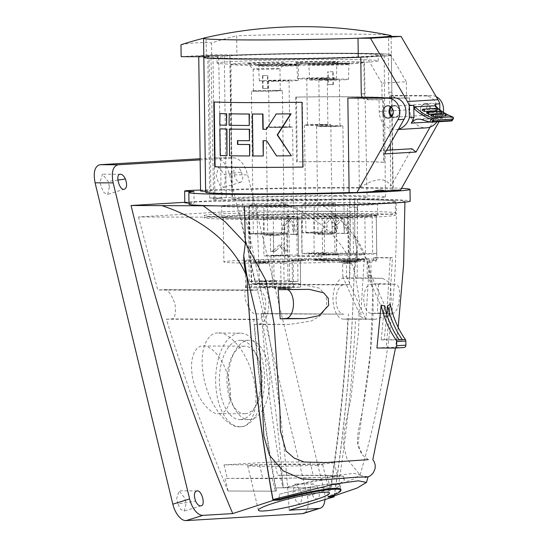 <?xml version="1.0" encoding="UTF-8"?>
<svg xmlns="http://www.w3.org/2000/svg" width="548" height="548" viewBox="0 0 548 548"><rect width="100%" height="100%" fill="white"/><g stroke="black" fill="none" stroke-linecap="round" stroke-linejoin="round"><path stroke-width="0.41" stroke-dasharray="2.74 2.06" d="M200.554 190.081A27.215 0.767 179.2 0 1 221.947 189.779L222.104 201.479A110.6 3.117 179.2 0 1 325.848 199.267A110.6 3.117 179.2 0 1 410.171 201.157M215.802 205.829L244.559 205.932A105.339 2.973 179.2 0 0 351.069 204.548A105.339 2.973 179.2 0 0 404.904 201.226L404.917 202.178M184.799 202.308L241.093 198.951L354.604 199.376A105.339 2.973 179.2 0 1 404.904 201.226M221.947 189.779A110.6 3.117 179.2 0 1 401.506 188.375M193.924 191.451L194.081 203.15A27.215 0.767 179.2 0 1 188.971 203.048M188.985 204.151A110.6 3.117 179.2 0 1 194.081 203.15M398.471 129.225A18.139 15.46 86.6 0 1 395.759 129.671A18.139 15.46 86.6 0 1 379.216 111.504L379.058 99.811L382.114 99.626L381.888 83.186L406.349 81.734L406.568 98.167L409.623 97.989L396.903 97.941A5.85 4.987 86.6 0 1 391.834 92.071L391.341 55.512L388.84 55.506A93.777 2.644 -0.8 0 0 391.361 54.862A93.777 2.644 179.2 0 0 332.499 53.204A93.777 2.644 179.2 0 0 229.831 55.225L231.66 190.046A19.899 0.562 -0.8 0 0 211.158 190.293A19.899 0.562 -0.8 0 0 200.568 190.93M205.637 191.238A19.899 0.562 -0.8 0 0 210.898 191.286L209.069 56.458A19.899 0.562 -0.8 0 1 198.739 56.108A19.899 0.562 -0.8 0 1 209.329 55.471A19.899 0.562 -0.8 0 1 229.831 55.225M231.66 190.046A93.777 2.644 179.2 0 1 334.328 188.026A93.777 2.644 179.2 0 1 393.19 189.683A93.777 2.644 179.2 0 1 392.834 189.923L391.553 95.455A93.777 2.644 -0.8 0 1 389.601 95.838L390.251 143.823M400.615 189.951L392.834 189.923M205.651 192.225A93.777 2.644 179.2 0 1 210.898 191.286M383.388 97.421A93.777 2.644 179.2 0 0 296.413 97.058L297.29 161.859A93.777 2.644 179.2 0 1 384.271 162.222L383.388 97.421L382.655 97.462L383.531 162.263A92.605 2.61 179.2 0 0 296.564 161.9L295.687 97.106A92.605 2.61 179.2 0 1 382.655 97.462M358.111 97.715L359.337 188.019C375.332 177.621 385.826 176.997 390.827 186.142L411.877 148.748M390.334 150.036L390.827 186.142M181.148 56.663L211.713 54.841L236.914 54.937A93.777 2.644 -0.8 0 1 336.965 53.197A93.777 2.644 -0.8 0 1 391.361 54.862A93.777 2.644 179.2 0 1 358.276 57.328M439.044 121.697L441.647 117.073A13.755 11.72 -93.4 0 0 443.332 112.258M430.118 127.061L435.537 117.436A13.755 11.72 -93.4 0 0 435.975 103.298A13.755 11.72 -93.4 0 0 425.522 95.969L389.601 95.838M431.906 115.491A6.144 5.233 -93.4 0 0 432.187 115.484A6.144 5.233 -93.4 0 0 437.057 109.203A6.144 5.233 -93.4 0 0 431.742 103.209A6.144 5.233 -93.4 0 0 431.461 103.216A6.144 5.233 -93.4 0 0 426.591 109.497A6.144 5.233 -93.4 0 0 431.906 115.491M436.222 96.708A13.755 11.72 -93.4 0 0 431.639 95.605L391.553 95.455M425.625 103.572A6.144 5.233 86.6 0 1 430.947 109.573A6.144 5.233 86.6 0 1 426.077 115.847A6.144 5.233 86.6 0 1 420.48 110.025A6.144 5.233 86.6 0 1 425.344 103.579A6.144 5.233 86.6 0 1 425.625 103.572M232.537 197.657L229.982 55.519A86.611 2.445 179.2 0 1 326.259 53.437A86.611 2.445 179.2 0 1 384.196 54.958A86.611 2.445 179.2 0 1 297.626 58.574A86.611 2.445 179.2 0 1 210.994 57.307A86.611 2.445 179.2 0 1 218.673 56.197L221.228 198.335A85.878 2.425 -0.8 0 0 213.651 199.431A85.878 2.425 -0.8 0 0 299.551 200.691A85.878 2.425 -0.8 0 0 385.395 197.102A85.878 2.425 -0.8 0 0 327.992 195.595A85.878 2.425 -0.8 0 0 232.537 197.657L215.268 197.78L209.733 198.123L221.228 198.335M229.982 55.519L213.343 55.643L207.808 55.985L218.673 56.197M334.828 196.163A67.589 1.904 179.2 0 1 367.105 197.349A67.589 1.904 179.2 0 1 299.544 200.171A67.589 1.904 179.2 0 1 231.934 199.184A67.589 1.904 179.2 0 1 266.486 197.054A67.589 1.904 179.2 0 1 334.828 196.163M386.628 150.255L380.387 150.625L384.573 153.913M380.387 150.625L359.337 188.019M391.464 116.751A6.144 5.233 -93.4 0 0 394.307 117.731A6.144 5.233 -93.4 0 0 394.587 117.724A6.144 5.233 -93.4 0 0 399.458 111.443A6.144 5.233 -93.4 0 0 394.142 105.449A6.144 5.233 -93.4 0 0 393.861 105.456A6.144 5.233 -93.4 0 0 390.868 106.798M302.003 102.271L302.373 102.25L303.25 167.051L302.88 167.072M302.373 102.25A93.194 2.63 179.2 0 1 214.22 101.955L213.857 101.976M303.25 167.051A93.194 2.63 179.2 0 1 302.88 167.051M249.963 155.94A93.194 2.63 179.2 0 1 229.804 155.742L229.489 155.762M229.441 129.061L229.804 155.742M249.758 140.699A93.194 2.63 179.2 0 1 237.777 140.61L237.469 140.631M227.304 155.694A93.194 2.63 179.2 0 1 220.536 155.529L220.193 155.55M220.173 128.849L220.536 155.529M249.552 125.451A93.194 2.63 179.2 0 1 229.393 125.252L229.071 125.266M229.235 113.813L229.393 125.252M276.261 113.97L266.732 129.266A93.194 2.63 179.2 0 1 266.431 129.266M291.639 155.762A93.194 2.63 179.2 0 1 276.829 155.899L276.507 155.913M263.335 140.726L263.335 140.706A93.194 2.63 179.2 0 0 266.89 140.699L276.829 155.899M263.54 155.954A93.194 2.63 179.2 0 1 253.251 155.954L252.943 155.975M252.683 114.025L253.251 155.954M226.893 125.204A93.194 2.63 179.2 0 1 220.118 125.033L219.782 125.054M219.967 113.6L220.118 125.033M296.413 97.058L295.687 97.106M297.29 161.859L296.564 161.9M384.271 162.222L383.531 162.263M184.806 202.698A27.215 0.767 179.2 0 1 222.104 201.479M332.54 61.369A66.712 1.884 179.2 0 1 364.399 62.541A66.712 1.884 179.2 0 1 297.715 65.328A66.712 1.884 179.2 0 1 230.989 64.349A66.712 1.884 179.2 0 1 265.088 62.246A66.712 1.884 179.2 0 1 332.54 61.369M276.404 62.739A18.947 0.534 179.2 0 1 285.446 63.089A18.947 0.534 179.2 0 1 266.513 63.863A18.947 0.534 179.2 0 1 247.573 63.602A18.947 0.534 179.2 0 1 257.012 62.993A18.947 0.534 179.2 0 1 276.404 62.739M273.575 68.466A13.385 0.377 -0.8 0 0 260.04 68.644A13.385 0.377 -0.8 0 0 253.197 69.069A13.385 0.377 -0.8 0 0 253.203 69.075A13.385 0.377 -0.8 0 0 266.588 69.26A13.385 0.377 -0.8 0 0 279.966 68.712A13.385 0.377 -0.8 0 0 279.966 68.706A13.385 0.377 -0.8 0 0 273.575 68.466M273.877 90.399A13.385 0.377 179.2 0 1 280.268 90.639A13.385 0.377 179.2 0 1 266.883 91.194A13.385 0.377 179.2 0 1 253.498 91.002A13.385 0.377 179.2 0 1 260.334 90.578A13.385 0.377 179.2 0 1 273.877 90.399M274.98 90.338A15.508 0.438 -0.8 0 0 259.3 90.543A15.508 0.438 -0.8 0 0 251.374 91.03A15.508 0.438 -0.8 0 0 266.89 91.256A15.508 0.438 -0.8 0 0 282.384 90.612A15.508 0.438 -0.8 0 0 274.98 90.338M270.548 251.498A15.508 0.438 -0.8 0 0 272.075 251.477L274.986 251.532A19.605 0.555 179.2 0 1 273.596 251.559L270.548 251.498L270.308 233.955A15.508 0.438 179.2 0 1 253.313 233.749A15.508 0.438 179.2 0 1 261.238 233.256A15.508 0.438 179.2 0 1 276.918 233.058A15.508 0.438 179.2 0 1 284.323 233.325A15.508 0.438 179.2 0 1 283.754 233.455L286.81 233.517A19.605 0.555 179.2 0 0 288.419 233.27L288.029 204.609A19.605 0.555 179.2 0 1 286.419 204.856A19.605 0.555 179.2 0 1 258.19 205.486A19.605 0.555 179.2 0 1 248.826 205.144A19.605 0.555 179.2 0 1 268.417 204.322A19.605 0.555 179.2 0 1 288.029 204.609M274.986 251.532L276.411 250.32L273.603 250.258L272.075 251.477M273.603 250.258L279.144 245.141L282.843 249.915L285.645 249.97L286.426 251.107L283.48 251.046L286.426 251.107A19.605 0.555 179.2 0 0 287.042 251.059L286.81 233.517M283.754 233.455L283.994 250.998A15.508 0.438 -0.8 0 1 283.508 251.046L282.843 249.915M273.596 251.559L273.363 234.017A19.605 0.555 179.2 0 1 249.217 233.804A19.605 0.555 179.2 0 1 268.808 232.982A19.605 0.555 179.2 0 1 288.419 233.27M276.411 250.32L281.775 245.196L285.645 249.97M283.994 250.998L287.042 251.059M273.363 234.017L270.308 233.955M327.183 77.782A19.461 0.548 179.2 0 1 336.472 78.124A19.461 0.548 179.2 0 1 317.025 78.939A19.461 0.548 179.2 0 1 297.557 78.659A19.461 0.548 179.2 0 1 307.497 78.042A19.461 0.548 179.2 0 1 327.183 77.782M322.368 78.069L327.259 78.254L324.258 78.494L306.777 78.528L322.368 78.069M322.998 124.574L327.889 124.752L324.889 124.999L307.407 125.033L322.998 124.574M324.526 124.485A13.166 0.37 179.2 0 1 330.814 124.711A13.166 0.37 179.2 0 1 317.655 125.266A13.166 0.37 179.2 0 1 304.483 125.067A13.166 0.37 179.2 0 1 311.209 124.656A13.166 0.37 179.2 0 1 324.526 124.485M315.662 232.921A13.166 0.37 179.2 0 1 305.942 232.695A13.166 0.37 179.2 0 1 312.668 232.277A13.166 0.37 179.2 0 1 325.985 232.105A13.166 0.37 179.2 0 1 330.924 232.194L332.252 231.085L331.869 222.762L329.19 216.816L324.053 223.139L324.108 226.941C323.217 231.297 320.402 233.29 315.662 232.921L320.416 232.969A16.68 0.473 179.2 0 1 302.428 232.742A16.68 0.473 179.2 0 1 318.155 232.057A16.68 0.473 179.2 0 1 335.677 232.236L330.924 232.194M310.004 204.377A16.68 0.473 179.2 0 1 302.044 204.082A16.68 0.473 179.2 0 1 317.772 203.397A16.68 0.473 179.2 0 1 335.287 203.575A16.68 0.473 179.2 0 1 335.397 203.63A16.68 0.473 179.2 0 1 326.868 204.157A16.68 0.473 179.2 0 1 310.004 204.377M320.416 232.969C324.43 232.907 326.649 230.907 327.081 226.968L327.033 223.166L331.903 216.844L334.849 222.796L335.705 232.242L331.136 232.201M335.397 203.63L335.705 232.242M312.504 79.583A19.461 0.548 179.2 0 1 334.383 79.049A19.461 0.548 179.2 0 1 348.549 79.385A19.461 0.548 179.2 0 1 345.685 79.707A19.461 0.548 179.2 0 1 323.827 80.248A19.461 0.548 179.2 0 1 309.641 79.912A19.461 0.548 179.2 0 1 312.504 79.583M337.828 79.679L318.854 79.782L329.088 79.357L337.828 79.679M338.459 126.177L319.484 126.287L329.725 125.855L338.459 126.177M340.952 126.191A13.166 0.37 179.2 0 1 326.156 126.554A13.166 0.37 179.2 0 1 316.559 126.328A13.166 0.37 179.2 0 1 329.718 125.773A13.166 0.37 179.2 0 1 342.89 125.965A13.166 0.37 179.2 0 1 340.952 126.191M343.596 224.064L342.212 218.912L340.377 218.118L334.835 224.427L334.89 228.228C333.91 232.578 331.095 234.565 326.437 234.181A13.166 0.37 179.2 0 1 318.018 233.948A13.166 0.37 179.2 0 1 328.875 233.434A13.166 0.37 179.2 0 1 343.541 233.475L344.343 232.982L343.596 224.064L346.302 224.105L346.357 227.906C346.946 231.79 347.453 233.667 347.864 233.544L343.541 233.475M326.437 234.181L330.752 234.249A16.68 0.473 179.2 0 1 314.511 233.996A16.68 0.473 179.2 0 1 331.108 233.304A16.68 0.473 179.2 0 1 347.864 233.544L347.473 204.884A16.68 0.473 179.2 0 1 347.473 204.884A16.68 0.473 179.2 0 1 338.952 205.411A16.68 0.473 179.2 0 1 322.087 205.63A16.68 0.473 179.2 0 1 314.12 205.336A16.68 0.473 179.2 0 1 330.718 204.644A16.68 0.473 179.2 0 1 347.473 204.877M330.752 234.249C334.821 234.195 337.102 232.201 337.589 228.269L337.541 224.468L342.836 218.152L346.302 224.105M288.967 80.063A19.461 0.548 179.2 0 1 298.263 80.405A19.461 0.548 179.2 0 1 288.31 81.015A19.461 0.548 179.2 0 1 268.643 81.275A19.461 0.548 179.2 0 1 259.348 80.933A19.461 0.548 179.2 0 1 269.287 80.316A19.461 0.548 179.2 0 1 288.967 80.063M273.452 80.988L268.568 80.809L271.561 80.563L289.043 80.529L273.452 80.988M284.782 126.848L269.198 127.307L284.439 127.355L289.673 127.026L284.782 126.848M286.316 126.759A13.166 0.37 -0.8 0 0 273 126.931A13.166 0.37 -0.8 0 0 266.266 127.348A13.166 0.37 -0.8 0 0 272.822 127.581A13.166 0.37 -0.8 0 0 286.008 127.403A13.166 0.37 -0.8 0 0 292.605 126.992A13.166 0.37 -0.8 0 0 286.316 126.759M274.281 235.202L277.857 235.298A16.68 0.473 179.2 0 1 264.218 235.017A16.68 0.473 179.2 0 1 280.891 234.325A16.68 0.473 179.2 0 1 297.571 234.565A16.68 0.473 179.2 0 1 297.386 234.64L293.81 234.544L292.577 228.954L292.529 225.153L288.57 219.2L282.528 225.488L282.576 229.29C281.494 233.64 278.726 235.613 274.281 235.202A13.166 0.37 179.2 0 1 267.732 234.969A13.166 0.37 179.2 0 1 279.61 234.441A13.166 0.37 179.2 0 1 293.81 234.544L292.605 126.992M271.794 206.651A16.68 0.473 179.2 0 1 263.828 206.356A16.68 0.473 179.2 0 1 280.501 205.664A16.68 0.473 179.2 0 1 297.18 205.904A16.68 0.473 179.2 0 1 297.002 205.98A16.68 0.473 179.2 0 1 271.794 206.651M277.857 235.298C281.932 235.263 284.254 233.284 284.816 229.345L284.768 225.543L290.611 219.248L294.769 225.207L294.824 229.009C295.488 232.9 296.345 234.777 297.386 234.64L293.92 234.558M340.342 202.568A77.98 2.199 -0.8 0 0 261.499 203.589A77.98 2.199 -0.8 0 0 221.639 206.048A77.98 2.199 -0.8 0 0 299.64 207.192A77.98 2.199 -0.8 0 0 377.586 203.938A77.98 2.199 -0.8 0 0 340.342 202.568M340.5 213.973A77.98 2.199 179.2 0 1 377.736 215.343A77.98 2.199 179.2 0 1 299.797 218.597A77.98 2.199 179.2 0 1 221.796 217.46A77.98 2.199 179.2 0 1 261.649 214.994A77.98 2.199 179.2 0 1 340.5 213.973M349.747 213.419A95.681 2.699 -0.8 0 0 252.998 214.679A95.681 2.699 -0.8 0 0 204.096 217.7A95.681 2.699 -0.8 0 0 299.804 219.097A95.681 2.699 -0.8 0 0 395.437 215.104A95.681 2.699 -0.8 0 0 349.747 213.419M349.898 207.267L349.795 199.664L349.898 207.267L357.385 207.295L349.665 207.281L349.72 211.37A95.681 2.699 179.2 0 0 252.971 212.631A95.681 2.699 179.2 0 0 204.068 215.652L204.096 217.7M349.795 199.664L357.529 199.691A96.558 2.726 179.2 0 1 396.129 201.342A96.558 2.726 179.2 0 1 257.101 205.678L249.6 205.63A95.681 2.699 -0.8 0 0 346.35 204.377A95.681 2.699 -0.8 0 0 395.252 201.356A95.681 2.699 -0.8 0 0 349.562 199.678M249.6 205.63L249.47 213.247L257.19 213.261L249.703 213.234L249.758 217.33A95.681 2.699 179.2 0 1 204.068 215.652M357.145 207.308L357.2 211.405L349.72 211.37M255.43 284.207L349.562 284.556L343.528 284.919A14.632 7.645 90.2 0 0 336.082 299.756A14.632 7.645 90.2 0 0 343.671 314.168L256.478 313.833C253.066 314.881 249.34 310.154 245.299 299.653C244.216 288.981 245.586 283.946 249.402 284.563L255.43 284.207L239.339 210.932L138.459 216.946L257.012 217.371L257.19 213.261M257.245 217.357L249.758 217.33M249.525 217.344L251.792 283.652L259.526 283.679L256.95 213.282M357.385 207.295L357.221 277.857A93.948 2.651 179.2 0 1 382.634 278.336L390.505 283.049L391.361 301.229L386.176 316.059L375.442 319.251A89.851 2.535 -0.8 0 0 355.625 318.929C353.892 350.912 351.754 378.839 349.22 402.712L344.473 443.887L338.685 484.617L353.946 478.931L360.091 474.863L353.994 473.356L335.369 475.623L283.638 487.898L276.733 447.812L270.87 407.15C267.698 383.662 264.821 356.111 262.232 324.498A89.851 2.535 -0.8 0 0 289.851 324.354L311.154 321.06L320.573 315.634L326.656 306.695L326.3 296.043L319.347 288.152L297.043 283.439A93.948 2.651 179.2 0 1 259.526 283.679M357.2 211.405L239.339 210.932M249.367 205.644L249.47 213.247M360.091 474.863C385.175 389.395 397.245 302.119 396.286 213.042L396.286 213.042A96.558 2.726 -0.8 0 1 257.259 217.371L257.101 205.678M357.529 199.691L357.686 211.391A96.558 2.726 -0.8 0 1 396.286 213.042L396.129 201.342M251.792 283.652L257.841 283.289A20.482 10.7 -89.8 0 1 258.197 283.282A20.482 10.7 -89.8 0 1 268.821 303.462A20.482 10.7 -89.8 0 1 258.396 324.238L254.498 324.464C258.889 380.305 266.027 434.776 275.904 487.871L285.734 487.775L276.247 487.85L276.165 491.179L275.288 491.186L272.246 478.589L336.52 477.048L343.541 476.198L338.301 475.616L327.088 475.322L330.136 487.919L330.78 487.925L330.951 484.59C339.37 430.406 345.021 375.175 347.891 318.902L343.993 319.135A20.482 10.7 -89.8 0 1 343.637 319.142A20.482 10.7 -89.8 0 1 333.013 298.961A20.482 10.7 -89.8 0 1 343.438 278.192L357.221 277.857M349.487 277.829L349.953 211.357M254.498 324.464L262.232 324.498M275.904 487.871L276.247 487.85M330.608 484.61L336.588 484.747A54.129 5.843 166.4 0 0 344.356 479.582A54.129 5.843 166.4 0 0 285.734 487.775M274.466 461.868L224.022 464.875L301.427 464.588L325.128 463.793L334.294 462.868L325.581 462.211L274.466 461.868L277.706 475.274L279.912 475.143L283.049 487.734C278.994 430.762 271.644 372.702 260.985 313.566L343.925 314.162A14.632 7.645 90.2 0 1 343.671 314.168M277.706 475.274L328.821 475.616L337.541 476.274L328.368 477.198L304.674 477.993L225.064 478.411L228.112 491.008L275.288 491.186M272.246 478.589L225.064 478.411M327.088 475.322L279.912 475.143M330.136 487.919L282.96 487.741M224.022 464.875L227.269 478.281M217.72 333.068C210.247 331.787 196.938 345.939 204.253 379.887C212.172 414 232.578 428.694 239.592 426.755L240.38 426.734C247.847 428.009 261.149 413.891 253.861 379.97C245.97 345.884 225.564 331.122 218.536 333.047L217.72 333.068M138.459 216.946L157.776 290.022L251.902 290.378L257.937 290.015A14.632 7.645 90.2 0 1 258.19 290.008A14.632 7.645 90.2 0 1 265.78 304.428A14.632 7.645 90.2 0 1 258.334 319.265L253.827 319.532A891.096 465.622 90.2 0 0 275.959 491.193L276.165 491.179M228.112 491.008L228.023 491.015C204.781 435.18 184.238 377.915 166.387 319.203L170.887 318.936C174.702 319.553 176.072 314.525 174.99 303.845C170.949 293.344 167.215 288.618 163.804 289.666L157.776 290.022M258.19 290.008L163.804 289.666L257.937 290.015M343.925 314.162L260.985 313.566M240.75 426.734A46.813 24.461 90.2 0 0 264.581 379.257A46.813 24.461 90.2 0 0 240.291 333.129A46.813 24.461 90.2 0 0 239.483 333.15A46.813 24.461 90.2 0 0 215.659 380.627A46.813 24.461 90.2 0 0 239.942 426.755A46.813 24.461 90.2 0 0 240.75 426.734M240.654 419.569A39.648 20.714 90.2 0 0 260.834 379.367A39.648 20.714 90.2 0 0 240.264 340.294A39.648 20.714 90.2 0 0 219.399 379.867A39.648 20.714 90.2 0 0 239.969 419.59A39.648 20.714 90.2 0 0 240.654 419.569M249.635 419.604A39.648 20.714 90.2 0 0 269.815 379.394A39.648 20.714 90.2 0 0 249.244 340.329A39.648 20.714 90.2 0 0 228.379 379.901A39.648 20.714 90.2 0 0 248.95 419.624A39.648 20.714 90.2 0 0 249.635 419.604M166.387 319.203L253.827 319.532M228.023 491.015L275.959 491.193M249.299 217.357A891.096 465.622 90.2 0 0 251.902 290.378M283.049 487.734L330.985 487.919A891.096 465.622 90.2 0 0 348.425 313.894M349.562 284.556A891.096 465.622 90.2 0 0 350.179 211.35M336.588 484.747L330.951 484.59M347.891 318.902L355.625 318.929M364.18 259.355L360.687 316.573L365.9 319.443L369.585 259.136A95.386 2.692 179.2 0 1 364.18 259.355L347.569 259.293L348.151 259.259L348.186 261.889L351.426 261.697L351.446 263.451L347.624 263.677L347.569 259.293M371.092 275.137L367.27 275.363L367.091 262.204L370.914 261.978L371.092 275.137L388.964 314.888L386.539 318.21L390.217 257.903L373.681 257.841A76.515 2.158 -0.8 0 0 375.264 257.642L375.298 260.273L372.058 260.464L373.715 260.471L373.681 257.841M388.964 314.888L392.457 257.67A95.386 2.692 179.2 0 1 390.217 257.903M342.815 276.822L342.637 263.663L346.459 263.43L346.637 276.596L342.815 276.822L360.687 316.573M346.637 276.596L365.9 319.443M367.27 275.363L386.539 318.21M367.091 262.204L370.914 261.978M346.459 263.43L351.446 263.451M342.637 263.663L347.624 263.677M392.457 257.67L375.846 257.608L375.901 261.992M375.264 257.642L375.846 257.608M372.078 262.225L372.058 260.464M369.585 259.136L353.042 259.074L353.076 261.704L351.426 261.697M348.151 259.259A76.515 2.158 -0.8 0 0 353.042 259.074M313.607 259.266L364.468 259.238L313.607 259.266L313.627 260.437L358.611 260.656L313.627 260.437M322.251 259.423L308.894 259.814L317.676 259.944L326.444 259.581L322.251 259.423M334.499 260.67L321.135 261.06L329.917 261.191L338.691 260.827L334.499 260.67M284.487 261.684L271.13 262.074L279.905 262.204L288.68 261.834L284.487 261.684M308.092 259.444L297.831 259.423L308.092 259.444L308.106 260.615L298.633 260.547L298.612 259.375M296.399 259.581L291.481 259.8L302.325 259.786L293.495 259.759L296.399 259.581L296.413 260.752L291.502 260.971L291.481 259.8M344.562 261.026L339.65 261.245L350.487 261.232L341.664 261.197L344.562 261.026L344.576 262.197L339.664 262.417L339.65 261.245M349.172 261.93L343.897 262.163L355.912 262.081L355.899 260.91L355.029 260.786L343.884 260.992L356.549 260.841L356.57 262.013L346.185 262.108L349.172 261.93L349.158 260.759M354.227 260.834L354.727 260.903L354.748 262.074L354.248 262.006L354.227 260.834M264.28 261.615L258.54 261.786L258.553 262.958L260.06 263.019L260.04 261.848L260.951 261.8L260.307 261.725L263.506 261.663L269.767 261.697L269.78 262.869L269.219 262.93L265.609 262.862L265.753 261.663L264.28 261.615L264.294 262.787L259.142 262.889L259.129 261.725L260.04 261.848M260.06 263.019L260.971 262.971L260.951 261.8L260.307 261.725L260.327 262.896L264.869 263.026L269.219 262.93L269.198 261.766L265.588 261.691L265.609 262.862L264.294 262.787M264.568 261.697L264.232 262.903L264.568 261.697M267.575 261.697L268.075 261.759L268.088 262.924L267.595 262.869L267.575 261.697M257.882 261.876L252.964 262.102L263.807 262.081L254.978 262.054L257.882 261.876L257.896 263.047L252.984 263.266L252.964 262.102M284.741 261.444L271.993 261.369A23.996 0.678 179.2 0 1 245.196 261.06A23.996 0.678 179.2 0 1 269.178 260.06A23.996 0.678 179.2 0 1 293.173 260.41A23.996 0.678 179.2 0 1 292.166 260.622L300.325 260.814L284.741 261.444L284.138 216.994L273.233 216.775A20.187 0.569 179.2 0 1 248.395 216.556A20.187 0.569 179.2 0 1 268.575 215.713A20.187 0.569 179.2 0 1 288.769 216.008A20.187 0.569 179.2 0 1 287.125 216.255L298.03 216.474L284.138 216.994M375.298 260.273A76.515 2.158 -0.8 0 0 376.88 259.814A76.515 2.158 -0.8 0 0 300.338 258.697A76.515 2.158 -0.8 0 0 223.865 261.889A76.515 2.158 -0.8 0 0 302.085 262.985A76.515 2.158 -0.8 0 0 348.186 261.889M353.076 261.704A76.515 2.158 -0.8 0 0 373.715 260.471M357.536 260.601L357.515 259.43M356.769 260.649L356.755 259.478M358.611 260.656L358.598 259.485M364.482 260.403L364.468 259.238M361.05 260.396L361.036 259.225M360.283 260.437L360.269 259.266M316.374 260.273L316.36 259.108M339.178 260.506L332.122 260.478L344.007 260.41L339.178 260.506L339.164 259.334L332.102 259.307L339.164 259.334M320.717 260.321L327.773 260.348L315.888 260.416L320.717 260.321L320.703 259.149L327.759 259.177L320.703 259.149M361.338 260.423L357.974 260.622L361.338 260.423L361.324 259.252L363.071 259.259L357.96 259.451L361.324 259.252M316.669 260.307L319.662 260.314L314.833 260.416L316.669 260.307L316.648 259.136L319.642 259.149L316.648 259.136M353.179 260.444L359.824 260.464L348.35 260.54L353.179 260.444L353.159 259.273L359.81 259.293L353.159 259.273M331.061 260.478L324.005 260.451L335.89 260.375L331.061 260.478L331.047 259.307L323.991 259.279L331.047 259.307M347.288 260.533L340.233 260.512L352.117 260.437L347.288 260.533L347.274 259.368L340.219 259.341L347.274 259.368M352.117 260.437L352.104 259.266M345.062 260.41L345.048 259.238M340.233 260.512L340.219 259.341M344.007 260.41L343.986 259.238M336.952 260.382L336.931 259.211M332.122 260.478L332.102 259.307M335.89 260.375L335.876 259.204M328.834 260.348L328.821 259.183M324.005 260.451L323.991 259.279M315.888 260.416L315.874 259.245M322.95 260.444L322.93 259.273M327.773 260.348L327.759 259.177M348.35 260.54L348.336 259.368M357.995 260.574L357.974 259.403M359.824 260.464L359.81 259.293M357.974 260.622L357.96 259.451M358.474 260.629L358.461 259.457M363.084 260.43L363.071 259.259M314.833 260.416L314.819 259.245M319.662 260.314L319.642 259.149M252.984 263.266L262.958 263.307L262.944 262.136M262.958 263.307L257.896 263.047M263.821 263.252L263.807 262.081M254.998 263.218L254.978 262.054M256.745 263.047L256.731 261.876M260.971 262.971L260.327 262.896L260.971 262.971M263.519 262.828L263.506 261.663M263.588 262.937L263.567 261.766M264.821 262.937L264.8 261.766M264.917 262.93L264.903 261.759M265.527 262.985L265.513 261.814M264.869 263.026L264.855 261.862M268.417 262.821L268.404 261.649M347.898 261.923L347.877 260.752M343.897 262.163L343.884 260.992M344.87 262.163L344.85 260.992M349.124 262.088L349.103 260.916M351.795 262.136L351.782 260.971M351.138 262.184L351.124 261.012M355.042 261.958L355.029 260.786M349.254 262.04L349.234 260.875M346.185 262.108L346.165 260.937M339.664 262.417L349.645 262.451L349.631 261.28M349.645 262.451L344.576 262.197M350.508 262.403L350.487 261.232M341.678 262.369L341.664 261.197M343.425 262.191L343.411 261.019M291.502 260.971L301.475 261.012L301.462 259.841M301.475 261.012L296.413 260.752M302.338 260.958L302.325 259.786M293.509 260.923L293.495 259.759M295.262 260.745L295.242 259.581M298.633 260.547L297.845 260.595L297.831 259.423M297.845 260.595L308.106 260.615M305.626 260.622L305.606 259.451M302.743 260.704L302.722 259.533M303.921 260.704L303.907 259.54M308.613 260.588L308.593 259.416M284.405 255.252L288.597 255.402L279.823 255.772L271.041 255.642L284.405 255.252M334.41 254.238L338.602 254.388L329.828 254.758L321.046 254.628L334.41 254.238M322.169 252.991L326.361 253.142L317.587 253.512L308.805 253.382L322.169 252.991M292.522 286.94L300.681 287.131L281.021 287.864L272.349 287.693A23.996 0.678 179.2 0 1 245.552 287.385A23.996 0.678 179.2 0 1 269.534 286.378A23.996 0.678 179.2 0 1 293.536 286.734A23.996 0.678 179.2 0 1 292.522 286.94L292.166 260.622M272.349 287.693L271.993 261.369M281.021 287.864L280.665 261.547M297.221 255.519L322.635 256.183A76.515 2.158 -0.8 0 1 301.996 256.553L281.98 256.032A17.262 0.486 179.2 0 1 263.917 255.793A17.262 0.486 179.2 0 1 281.172 255.073A17.262 0.486 179.2 0 1 298.441 255.327A17.262 0.486 179.2 0 1 297.221 255.519L296.708 217.501A17.262 0.486 -0.8 0 0 297.92 217.303A17.262 0.486 -0.8 0 0 280.651 217.049A17.262 0.486 -0.8 0 0 263.396 217.775A17.262 0.486 -0.8 0 0 281.46 218.015L301.482 218.536L301.996 256.553M334.958 254.964A17.262 0.486 179.2 0 1 314.203 254.772A17.262 0.486 179.2 0 1 331.458 254.046A17.262 0.486 179.2 0 1 348.727 254.299A17.262 0.486 179.2 0 1 348.309 254.416L365.358 254.669A76.515 2.158 -0.8 0 1 353.542 255.245L334.958 254.964L334.438 216.946A17.262 0.486 179.2 0 1 313.689 216.748A17.262 0.486 179.2 0 1 330.944 216.028A17.262 0.486 179.2 0 1 348.213 216.282A17.262 0.486 179.2 0 1 347.795 216.392L364.845 216.652A76.515 2.158 -0.8 0 0 372.133 216.118L324.108 215.652A17.262 0.486 179.2 0 1 301.612 215.494A17.262 0.486 179.2 0 1 318.868 214.775A17.262 0.486 179.2 0 1 336.136 215.028A17.262 0.486 179.2 0 1 336.02 215.083L376.175 215.474L376.688 253.491A76.515 2.158 -0.8 0 1 372.647 254.142L324.622 253.676A17.262 0.486 179.2 0 1 302.126 253.512A17.262 0.486 179.2 0 1 319.381 252.792A17.262 0.486 179.2 0 1 336.65 253.046A17.262 0.486 179.2 0 1 336.534 253.108L376.688 253.491M263.451 287.303L259.259 287.145L268.034 286.782L276.815 286.905L263.451 287.303M287.2 287.077L291.187 287.221L282.85 287.57L274.507 287.447L287.2 287.077M287.221 288.248L291.2 288.392L286.94 288.652L274.527 288.618L287.221 288.248M279.042 288.734L290.18 288.406L279.042 288.734M279.028 287.563L290.159 287.234L279.028 287.563M263.376 281.453L276.733 281.062L263.67 281.021L259.183 281.295L263.376 281.453M273.233 216.775L274.11 281.699A20.187 0.569 179.2 0 1 249.278 281.48A20.187 0.569 179.2 0 1 269.458 280.638A20.187 0.569 179.2 0 1 289.652 280.932A20.187 0.569 179.2 0 1 288.001 281.186L297.975 281.384L284.076 281.898L283.802 261.43M274.11 281.699L284.076 281.898M284.912 287.179L279.706 287.495L284.912 287.179L284.926 288.351L285.878 288.344L283.508 288.488L283.487 287.323M279.281 287.296L280.227 287.289L278.357 287.351L279.281 287.296L279.295 288.467L280.247 288.46L280.151 287.296M282.097 287.234L279.035 287.426L282.097 287.234L282.11 288.406L283.063 288.399L279.048 288.597L282.11 288.406M283.508 288.488L284.926 288.351M282.967 288.522L282.953 287.351M279.295 288.467L278.446 288.515L278.432 287.344M280.172 288.467L278.446 288.515M300.66 287.104L300.304 260.786L300.653 287.118M297.975 281.384L297.694 260.91M300.681 287.131L300.325 260.814M336.02 215.083L336.534 253.108M376.175 215.474A76.515 2.158 -0.8 0 0 376.277 215.364A76.515 2.158 -0.8 0 0 299.735 214.241A76.515 2.158 -0.8 0 0 223.262 217.44A76.515 2.158 -0.8 0 0 301.482 218.536M296.708 217.501L322.114 218.159A76.515 2.158 -0.8 0 0 353.028 217.227L334.438 216.946M298.633 260.93L298.03 216.474M287.125 216.255L288.001 281.186M322.114 218.159L322.635 256.183M347.795 216.392L348.309 254.416M364.845 216.652L365.358 254.669M353.028 217.227L353.542 255.245M324.108 215.652L324.622 253.676M372.133 216.118L372.647 254.142M281.46 218.015L281.98 256.032M376.935 347.994A94.215 2.658 -0.8 0 0 386.107 347.446L403.924 347.514M390.327 304.551L386.107 347.446M386.751 314.484L384.264 339.685A95.4 2.692 179.2 0 1 381.209 339.87L384.422 305.9M378.689 283.7A101.579 2.863 179.2 0 1 394.711 284.227C398.8 283.919 400.287 289.378 399.177 300.612C397.704 310.106 394.834 314.388 390.58 313.456A98.53 2.781 -0.8 0 0 377.401 313.045L371.606 313.388A14.632 7.645 -89.8 0 1 371.352 313.394A14.632 7.645 -89.8 0 1 363.762 298.982A14.632 7.645 -89.8 0 1 371.208 284.145L378.689 283.7L377.401 313.045M371.352 313.394L390.936 313.47L371.606 313.388M368.311 459.635L362.516 455.08L357.919 444.133L370.332 353.248L372.893 291.865L367.585 262.417L354.714 236.161A959.863 501.557 90.2 0 0 354.604 199.376A959.863 501.557 -89.8 0 1 354.734 236.209L356.762 248.792L354.186 269.458L359.509 300.537L358.495 332.958L351.042 397.369L344.582 429.166L343.445 444.825L347.007 458.923L360.659 475.616L368.078 476.856M278.137 289.687L285.611 289.241A14.632 7.645 -89.8 0 1 285.864 289.234A14.632 7.645 -89.8 0 1 287.563 289.611M354.714 236.161L354.734 236.209A959.863 501.557 -89.8 0 1 354.727 236.996L356.762 248.792C356.933 256.402 356.077 263.595 354.193 270.349A959.863 501.557 -89.8 0 1 334.307 495.878M243.744 255.526L245.449 243.504A959.863 501.557 -89.8 0 1 245.422 242.716M334.15 495.919A959.863 501.557 90.2 0 0 354.186 269.458M330.882 496.118L328.047 496.283A48.279 5.213 166.4 0 0 340.829 489.885M279.117 499.201L279.227 494.317A48.279 5.213 166.4 0 1 339.808 484.829L340.911 489.385M328.047 496.283L327.807 491.419A48.279 5.213 166.4 0 0 339.808 484.829M381.209 339.87L399.259 339.931M384.264 339.685L399.122 339.739M328.06 497.166L327.807 491.419M327.779 491.426A48.279 5.213 166.4 0 0 339.623 484.891A48.279 5.213 166.4 0 0 279.261 494.317L279.144 499.194M354.727 236.996C343.158 221.269 329.327 208.678 313.223 199.219M271.945 199.068C305.25 210.199 340.842 231.304 354.193 270.349M241.093 198.951C266.677 304.989 282.72 408.746 289.221 510.222M241.565 172.093L242.791 177.819C242.538 178.018 243.285 181.004 240.654 182.224C236.161 181.915 236.27 178.792 235.291 177.881L234.345 175.223L233.921 171.64C233.4 170.14 234.318 168.702 236.674 167.318C240.483 169.133 238.729 167.524 241.565 172.093L224.324 174.511L225.605 179.812L223.865 187.457L220.214 185.799L217.508 180.292L216.22 174.99L218.597 167.25L224.324 174.511M310.538 489.206L310.737 486.665C311.428 484.59 312.278 483.699 313.285 483.98C315.792 484.953 317.189 486.083 317.484 487.391L319.052 491.398L319.299 495.7C319.011 497.289 318.333 498.351 317.258 498.886C315.141 498.639 313.983 498.153 313.792 497.42L311.606 493.871C310.908 491.666 310.928 492.597 310.538 489.206L292.831 491.652L295.208 483.911L300.934 491.172L302.215 496.474L300.468 504.119L296.817 502.461L294.112 496.954L292.831 491.652M324.95 499.55A17.557 8.987 72.7 0 0 324.135 490.933L247.669 174.867C244.524 164.311 240.051 158.639 234.249 157.851L200.143 159.886M324.135 490.933L307.339 496.166L229.591 174.798C226.44 164.242 221.967 158.571 216.172 157.783L234.558 157.845L216.172 157.783L200.13 158.742M219.152 413.644C224.543 414.569 234.154 404.349 228.872 379.846C223.152 355.22 208.425 344.61 203.356 346.007L202.794 346.028C197.403 345.103 187.8 355.296 193.06 379.785C198.76 404.39 213.487 415.042 218.563 413.658L219.152 413.644M177.956 503.879L176.668 498.577L179.045 490.837L184.772 498.091L186.053 503.393L184.306 511.037L180.655 509.387L177.956 503.879L195.588 501.125M109.442 186.731L108.162 181.429L102.435 174.175L100.065 181.915L101.346 187.217L104.052 192.725L107.703 194.376L109.442 186.731M307.339 496.166A17.557 8.987 -107.3 0 1 303.387 513.476M245.066 413.74A33.798 17.659 90.2 0 0 262.266 379.469A33.798 17.659 90.2 0 0 244.737 346.165A33.798 17.659 90.2 0 0 226.947 379.894A33.798 17.659 90.2 0 0 244.483 413.754A33.798 17.659 90.2 0 0 245.066 413.74M317.47 465.32L281.186 466.286C259.403 466.41 248.237 466.211 247.675 465.684L252.902 465.081L289.186 464.115C310.969 463.992 322.142 464.197 322.704 464.718L317.47 465.32M268.034 88.495L267.856 75.624L267.499 75.645L267.677 88.516L268.034 88.495A25.749 0.726 -0.8 0 1 263.04 88.475L262.684 88.495A62.91 1.774 -0.8 0 0 267.677 88.516M262.684 88.495L262.513 75.624A62.91 1.774 -0.8 0 0 267.499 75.645M262.513 75.624L262.869 75.603A25.749 0.726 -0.8 0 0 267.856 75.624M262.869 75.603L263.04 88.475M333.328 84.604L333.15 71.733L332.794 71.754L332.972 84.625L333.328 84.604A62.91 1.774 -0.8 0 0 328.334 84.584L327.978 84.604L327.807 71.733L328.163 71.713L328.334 84.584M332.972 84.625A25.749 0.726 -0.8 0 0 327.978 84.604M333.15 71.733A62.91 1.774 -0.8 0 0 328.163 71.713M332.794 71.754A25.749 0.726 -0.8 0 0 327.807 71.733M439.928 111.422L438.914 112.182L441.366 113.457M438.914 112.182L426.454 113.018M433.523 116.628L431.564 116.128M445.75 115.895L444.558 115.354L445.969 115.806M430.968 115.614L443.421 114.792L445.319 115.306M435.639 108.429A1.466 1.466 0 0 0 435.591 108.436L434.639 109.066L436.968 110.586M434.639 109.066L422.179 109.901M434.817 105.593L435.982 107.785A59.985 51.115 -93.4 0 0 452.751 118.135L451.025 120.724L451.504 120.889L430.249 122.156M435.749 106.333A18.139 15.46 86.6 0 1 435.982 107.785M421.09 119.478L442.489 118.204L451.025 120.724M392.032 116.114A5.562 4.74 -93.4 0 0 394.759 117.121A5.562 4.74 -93.4 0 0 395.012 117.114A5.562 4.74 -93.4 0 0 399.417 111.436A5.562 4.74 -93.4 0 0 394.608 106.011A5.562 4.74 -93.4 0 0 394.355 106.017A5.562 4.74 -93.4 0 0 391.512 107.36M379.058 99.811L366.331 99.763A5.85 4.987 86.6 0 1 362.536 97.729M425.18 104.189A5.562 4.74 86.6 0 1 429.988 109.614A5.562 4.74 86.6 0 1 425.584 115.292A5.562 4.74 86.6 0 1 420.522 110.025A5.562 4.74 86.6 0 1 424.919 104.195A5.562 4.74 86.6 0 1 425.18 104.189M439.845 109.819L439.928 115.813A18.139 15.46 -93.4 0 1 436.982 121.82M409.623 97.989L409.788 109.682A18.139 15.46 -93.4 0 0 426.33 127.855M388.84 55.506L388.587 36.387M360.769 57.335L391.162 55.704L406.349 81.734M203.815 56.752L206.343 56.759A93.777 2.644 -0.8 0 0 203.822 57.403M391.341 55.512L388.279 55.697L391.162 55.704M255.484 58.643A80.611 2.274 -0.8 0 0 336.993 57.581A80.611 2.274 -0.8 0 0 378.195 55.04A80.611 2.274 -0.8 0 0 297.564 53.862A80.611 2.274 -0.8 0 0 216.987 57.225A80.611 2.274 -0.8 0 0 255.484 58.643M442.489 118.204A11.707 9.974 -93.4 0 0 439.523 117.854A11.707 9.974 -93.4 0 0 432.557 121.882A18.139 15.46 86.6 0 0 435.338 116.087L439.928 115.813M206.343 56.759L206.082 37.648A93.777 2.644 -0.8 0 0 204.342 37.935M390.313 35.415A93.777 2.644 -0.8 0 0 331.122 34.092A93.777 2.644 -0.8 0 0 236.654 35.825L236.914 54.937M211.713 54.841L211.555 42.95A437.927 373.181 86.6 0 1 236.654 35.825M206.082 37.648A437.927 373.181 -93.4 0 0 203.568 38.264M180.984 44.765A422.563 220.803 -89.8 0 1 211.555 42.95M381.888 83.186L366.708 57.163M406.568 98.167L393.848 98.119A5.85 4.987 86.6 0 1 388.779 92.256L388.279 55.697M382.114 99.626L369.393 99.578A5.85 4.987 86.6 0 1 364.324 93.708L363.824 57.156M435.338 116.087L435.174 104.058M452.086 120.43L451.504 120.889M453.203 118.984A1.466 0.507 33.6 0 0 452.751 118.135A1.466 0.719 -69.9 0 0 452.703 116.998M255.567 64.493A80.611 2.274 -0.8 0 0 337.075 63.431A80.611 2.274 -0.8 0 0 378.278 60.89A80.611 2.274 -0.8 0 0 297.639 59.711A80.611 2.274 -0.8 0 0 217.07 63.075A80.611 2.274 -0.8 0 0 255.567 64.493M435.537 117.436L441.647 117.073M214.905 198.308L212.98 56.177M226.214 197.636L224.29 55.499M425.522 95.969L431.639 95.605M327.855 61.643A21.173 0.596 179.2 0 1 326.903 62.691A21.173 0.596 179.2 0 1 295.632 62.575A21.173 0.596 179.2 0 1 327.855 61.643M339.938 62.904A21.173 0.596 179.2 0 1 338.979 63.952A21.173 0.596 179.2 0 1 307.716 63.828A21.173 0.596 179.2 0 1 339.938 62.904M289.645 63.924A21.173 0.596 179.2 0 1 288.693 64.972A21.173 0.596 179.2 0 1 257.423 64.856A21.173 0.596 179.2 0 1 289.645 63.924M327.259 62.808A20.002 0.562 -0.8 0 0 307.031 63.075A20.002 0.562 -0.8 0 0 296.811 63.705A20.002 0.562 -0.8 0 0 316.819 64A20.002 0.562 -0.8 0 0 336.815 63.164A20.002 0.562 -0.8 0 0 327.259 62.808M339.342 64.068A20.002 0.562 -0.8 0 0 311.839 64.623A20.002 0.562 -0.8 0 0 308.894 64.959A20.002 0.562 -0.8 0 0 328.903 65.253A20.002 0.562 -0.8 0 0 348.891 64.417A20.002 0.562 -0.8 0 0 339.342 64.068M289.049 65.089A20.002 0.562 -0.8 0 0 268.815 65.349A20.002 0.562 -0.8 0 0 258.601 65.979A20.002 0.562 -0.8 0 0 278.61 66.274A20.002 0.562 -0.8 0 0 298.605 65.438A20.002 0.562 -0.8 0 0 289.049 65.089M337.541 224.468L334.835 224.427M337.589 228.269L334.89 228.228M343.651 227.865L346.357 227.906M331.869 222.762L334.849 222.796M324.053 223.139L327.033 223.166M327.081 226.968L324.108 226.941M331.924 226.571L334.897 226.598M294.769 225.207L292.529 225.153M284.768 225.543L282.528 225.488M284.816 229.345L282.576 229.29M292.577 228.954L294.824 229.009M297.043 283.439L257.841 283.289M289.851 324.354L258.396 324.238M259.56 465.012L262.8 478.411M309.997 462.005L313.237 475.411M170.887 318.936L258.334 319.265M249.402 284.563L343.528 284.919M375.442 319.251L343.993 319.135M382.634 278.336L343.438 278.192M279.124 288.584L279.11 287.412M279.994 288.591L279.98 287.419M282.987 288.412L282.967 287.241M279.802 288.659L279.781 287.488M280.672 288.659L280.658 287.488M284.405 288.529L284.391 287.358M284.939 288.495L284.926 287.323M285.803 288.351L285.782 287.186M279.322 288.515L279.302 287.351M309.12 289.33L285.611 289.241M394.711 284.227L371.208 284.145M229.591 174.798L247.669 174.867M117.813 180.08L108.162 181.429M379.216 111.504L409.788 109.682M432.557 121.882L429.796 122.046M388.779 92.256L391.834 92.071M393.848 98.119L396.903 97.941M364.324 93.708L361.262 93.893M369.393 99.578L366.331 99.763M443.421 114.792A1.466 1.247 86.6 0 1 444.49 113.902M431.194 115.518A1.466 1.247 86.6 0 1 432.262 114.628M427.7 112.155L426.687 112.915M423.364 109.162L422.412 109.799M391.114 36.401L393.19 189.683M198.746 56.732L198.739 56.108M209.733 198.123L207.808 55.985M393.861 105.456L387.744 105.826M394.587 117.724L388.477 118.087M426.077 115.847L432.187 115.484M425.344 103.579L431.461 103.216M385.395 197.102L384.196 54.958M213.651 199.431L210.994 57.307M230.989 64.349L231.934 199.184M364.399 62.541L367.105 197.349M280.268 90.639L279.966 68.706L285.446 63.089M253.498 91.002L253.197 69.069L247.573 63.602M284.323 233.325L282.384 90.612M253.313 233.749L251.374 91.03M249.217 233.804L248.826 205.144M297.557 78.659L296.811 63.705L296.043 62.691L310.339 62.958L337.554 62.123L336.815 63.164L336.472 78.124M306.777 78.528L307.407 125.033M327.259 78.254L327.889 124.752M304.483 125.067L305.942 232.695M330.814 124.711L332.252 231.085M302.428 232.742L302.044 204.082M309.641 79.912L308.894 64.959L308.127 63.945L322.423 64.219L349.631 63.383L348.891 64.417L348.549 79.385M318.854 79.782L319.484 126.287M339.335 79.508L339.966 126.006M316.559 126.328L318.018 233.948M342.89 125.965L344.343 232.982M314.511 233.996L314.12 205.336M259.348 80.933L258.601 65.979L257.834 64.965L272.13 65.239L299.338 64.404L298.605 65.438L298.263 80.405M268.568 80.809L269.198 127.307M289.043 80.529L289.673 127.026M266.266 127.348L267.732 234.969M297.571 234.565L297.18 205.904M264.218 235.017L263.828 206.356M342.836 218.152L340.377 218.118M329.19 216.816L331.903 216.844M290.611 219.248L288.57 219.2M281.775 245.196L279.144 245.141M347.864 233.544L343.719 233.482M377.736 215.343L377.586 203.938M221.796 217.46L221.639 206.048M395.252 201.356L395.437 215.104M298.407 283.432L258.197 283.282M343.541 476.198L344.356 479.582M334.294 462.868L337.541 476.274M240.291 333.129L218.536 333.047M239.942 426.755L239.565 426.755M239.969 419.59L248.95 419.624M240.264 340.294L249.244 340.329M376.346 319.265L343.637 319.142M259.951 261.759L259.964 262.93M268.376 261.725L268.397 262.896M355.111 260.869L355.125 262.033M271.041 255.642L271.13 262.074M288.597 255.402L288.68 261.834M321.046 254.628L321.135 261.06M338.602 254.388L338.691 260.827M308.805 253.382L308.894 259.814M326.361 253.142L326.444 259.581M293.536 286.734L293.173 260.41M245.552 287.385L245.196 261.06M291.2 288.392L291.187 287.221M274.527 288.618L274.507 287.447M290.18 288.406L290.159 287.234M275.548 288.604L275.534 287.433M259.183 281.295L259.259 287.145M276.733 281.062L276.815 286.905M279.048 288.597L279.035 287.426M283.063 288.399L283.042 287.234M279.727 288.666L279.706 287.495M285.186 288.501L285.166 287.337M285.878 288.344L285.857 287.173M280.247 288.46L280.227 287.289M278.37 288.522L278.357 287.351M248.395 216.556L249.278 281.48M288.769 216.008L289.652 280.932M263.396 217.775L263.917 255.793M297.92 217.303L298.441 255.327M313.689 216.748L314.203 254.772M348.213 216.282L348.727 254.299M301.612 215.494L302.126 253.512M336.136 215.028L336.65 253.046M223.262 217.44L223.865 261.889M376.277 215.364L376.88 259.814M398.184 327.362L395.485 348.021M309.928 289.323L285.864 289.234M361.365 453.347L359.145 448.764C355.782 442.236 358.221 430.105 361.118 417.576C367.085 387.251 370.845 356.659 372.407 325.786C373.421 311.942 373.38 298.153 372.284 284.426C370.229 266.342 364.297 249.984 354.488 235.366M364.735 477.753L368.071 476.897M339.623 484.891L340.609 488.974M218.563 413.658L244.483 413.754M203.383 346.007L244.737 346.165M247.675 465.684L258.444 510.215M322.704 464.718L329.547 493.015M313.285 483.98L295.208 483.911M317.265 498.886L300.468 504.119M240.654 182.224L223.865 187.457M236.674 167.318L218.597 167.25M120.512 174.243L102.435 174.175M124.492 189.142L107.703 194.376M201.102 505.804L184.306 511.037M197.122 490.905L179.045 490.837M395.759 129.671L398.3 129.52M395.012 117.114L425.584 115.292M394.355 106.017L424.919 104.195M418.131 119.128L439.523 117.854M378.278 60.89L378.195 55.04M217.07 63.075L216.987 57.225"/><path stroke-width="0.82" d="M401.506 188.375A110.6 3.117 179.2 0 1 410.014 189.457L410.171 201.157A110.6 3.117 179.2 0 1 338.109 205.055A110.6 3.117 179.2 0 1 215.802 205.829A110.6 3.117 179.2 0 1 188.985 204.151L188.827 192.458A110.6 3.117 179.2 0 1 193.924 191.451A27.215 0.767 179.2 0 1 184.649 190.999A27.215 0.767 179.2 0 1 200.554 190.081M410.014 189.457A110.6 3.117 179.2 0 1 299.461 194.074A110.6 3.117 179.2 0 1 188.827 192.458M198.746 56.732L200.568 190.93A19.899 0.562 -0.8 0 0 205.637 191.238M439.044 121.697L400.615 189.951L384.833 190.889A93.777 2.644 179.2 0 1 372.688 191.615L356.906 192.554L397.937 119.676A13.755 11.72 -93.4 0 0 398.375 105.545A13.755 11.72 -93.4 0 0 387.922 98.208L347.843 98.065L349.124 192.526L356.906 192.554M349.124 192.526A93.777 2.644 179.2 0 1 253.984 193.882A93.777 2.644 179.2 0 1 205.651 192.225L203.822 57.403A93.777 2.644 179.2 0 1 209.069 56.458M302.88 167.072L302.003 102.271A93.777 2.644 179.2 0 1 213.857 101.976L214.734 166.777A93.777 2.644 179.2 0 0 302.88 167.072M386.628 150.255L411.877 148.748L416.055 152.036L384.573 153.913L404.047 119.313A13.755 11.72 86.6 0 0 404.493 105.175A13.755 11.72 86.6 0 0 394.039 97.845L358.111 97.715A93.777 2.644 179.2 0 1 347.843 98.065M390.251 143.823L390.334 150.036M362.536 97.729A5.85 4.987 86.6 0 1 361.262 93.893L360.769 57.335L358.276 57.328A93.777 2.644 179.2 0 1 258.224 59.068A93.777 2.644 179.2 0 1 203.822 57.403A93.777 2.644 -0.8 0 0 258.224 59.068A93.777 2.644 -0.8 0 0 358.276 57.328L358.015 38.209L370.489 38.257L407.397 101.524A18.139 15.46 86.6 0 1 409.192 105.606L413.781 105.332A18.139 15.46 -93.4 0 1 414.583 109.066L414.952 106.778L435.16 105.764C440.345 110.785 446.12 114.464 452.484 116.806A1.466 0.719 -69.9 0 1 452.703 116.998M372.688 191.615C377.538 189.944 381.586 189.704 384.833 190.889M416.055 152.036L430.118 127.061M388.196 118.101A6.144 5.233 -93.4 0 0 388.477 118.087A6.144 5.233 -93.4 0 0 393.341 111.648A6.144 5.233 -93.4 0 0 387.744 105.826A6.144 5.233 -93.4 0 0 382.874 112.1A6.144 5.233 -93.4 0 0 388.196 118.101M443.332 112.258A13.755 11.72 -93.4 0 0 436.222 96.708M390.868 106.798A6.144 5.233 -93.4 0 0 391.464 116.751M214.22 101.997L215.097 166.756L214.734 166.777M302.88 167.051A93.194 2.63 179.2 0 1 215.097 166.756M249.45 140.713L249.6 129.26A93.194 2.63 179.2 0 1 229.441 129.061L229.489 155.762A93.777 2.644 179.2 0 0 249.655 155.961L249.504 144.528A93.777 2.644 179.2 0 1 237.517 144.439L237.469 140.631A93.777 2.644 179.2 0 0 249.45 140.713L249.299 129.28A93.777 2.644 179.2 0 1 229.126 129.081M249.655 155.961L249.806 144.508A93.194 2.63 179.2 0 1 237.825 144.425L237.777 140.631M226.982 155.714L226.941 129.013A93.194 2.63 179.2 0 1 220.173 128.849L219.83 128.869L220.193 155.55A93.777 2.644 179.2 0 0 226.982 155.714L226.619 129.033A93.777 2.644 179.2 0 1 219.83 128.869M249.244 125.471L249.395 114.011A93.194 2.63 179.2 0 1 229.235 113.813L229.071 125.266A93.777 2.644 179.2 0 0 249.244 125.471L249.087 114.032A93.777 2.644 179.2 0 1 228.92 113.833M291.296 155.783L277.535 134.924L291.07 113.833A93.194 2.63 179.2 0 1 276.261 113.97L266.424 129.28A93.777 2.644 179.2 0 1 262.869 129.294L262.663 114.046A93.777 2.644 179.2 0 1 252.375 114.046L252.943 155.975A93.777 2.644 179.2 0 0 263.232 155.975L263.026 140.726A93.777 2.644 179.2 0 0 266.581 140.72L276.507 155.913A93.777 2.644 179.2 0 0 291.296 155.783L277.213 134.945L290.728 113.854A93.777 2.644 179.2 0 1 275.939 113.984M263.232 155.975L263.335 140.726M266.431 129.266A93.194 2.63 179.2 0 1 263.177 129.273L262.971 114.025A93.194 2.63 179.2 0 1 252.683 114.025L252.375 114.046M226.571 125.225L226.735 113.765A93.194 2.63 179.2 0 1 219.967 113.6L219.782 125.054A93.777 2.644 179.2 0 0 226.571 125.225L226.413 113.785A93.777 2.644 179.2 0 1 219.625 113.621M291.07 113.833L290.728 113.854M188.971 203.048A27.215 0.767 179.2 0 1 184.806 202.698L184.649 190.999M279.144 499.194L279.131 500.077L273.027 500.44L232.749 513.586C190.67 414.233 156.762 311.538 131.041 205.507L215.802 205.829M131.041 205.507L184.799 202.308M381.155 305.099L376.935 347.994L394.752 348.055A2.343 1.993 -93.4 0 0 394.861 348.055A2.343 1.993 -93.4 0 0 396.718 345.726L396.663 341.589A2.343 1.993 -93.4 0 0 396.197 340.116A87.783 74.802 86.6 0 1 381.155 305.099L384.422 305.9A87.783 74.802 -93.4 0 0 399.259 339.931L402.314 339.753A87.783 74.802 86.6 0 1 387.484 305.716L386.751 314.484M399.122 339.739L405.369 339.568A87.783 74.802 86.6 0 1 390.327 304.551L387.484 305.716M309.12 289.33A101.579 2.863 179.2 0 1 278.137 289.687L280.213 318.833A98.53 2.781 -0.8 0 0 304.983 318.559L319.052 315.655L328.697 305.284L328.231 298.181L323.683 292.838L309.12 289.33M245.442 242.675A959.863 501.557 -89.8 0 1 244.559 206.103A959.863 501.557 -89.8 0 0 245.422 242.716L265.938 280.48L273.993 323.286L279.898 409.644L280.405 430.934L286.029 451.018L294.153 458.087L304.222 462.019L325.382 462.587L368.311 459.635M287.563 289.611A14.632 7.645 -89.8 0 1 293.42 305.291A14.632 7.645 -89.8 0 1 286.008 318.491L280.213 318.833M330.882 496.118L334.15 495.919L357.097 488.049L366.468 482.425L358.433 480.802L334.54 484.062L273.014 499.564A959.863 501.557 -89.8 0 1 246.874 275.863L243.744 255.526L245.422 242.716M246.874 275.863L256.416 315.655L260.108 356.214L263.835 436.05L269.548 455.395L283.09 470.821L301.873 479.014L322.114 479.863L355.399 477.274L368.078 476.856L366.468 482.425M273.014 499.564L279.117 499.201A48.279 5.213 166.4 0 1 340.911 489.385A48.279 5.213 166.4 0 1 340.829 489.885M396.718 345.726L405.89 345.178L405.828 341.041L396.663 341.589M405.89 345.178A2.343 1.993 86.6 0 1 404.034 347.507A2.343 1.993 86.6 0 1 403.924 347.514L394.971 348.049M405.369 339.568A2.343 1.993 86.6 0 1 405.828 341.041M334.307 495.878A959.863 501.557 -89.8 0 1 334.164 496.796L328.06 497.166A48.279 5.213 166.4 0 0 340.925 490.261A48.279 5.213 166.4 0 0 279.131 500.077M273.027 500.44A959.863 501.557 -89.8 0 1 246.888 276.747C244.826 270.219 243.778 263.15 243.744 255.526M203.178 205.781L225.276 221.926L244.716 242.504M246.888 276.747C230.578 237.736 195.177 216.734 161.893 205.623M319.066 508.441A17.557 8.987 72.7 0 0 320.19 508.236L303.387 513.476A17.557 8.987 -107.3 0 1 302.27 513.675L319.066 508.441L289.221 510.222L334.164 496.796M195.588 501.125C197.28 504.619 199.123 506.174 201.102 505.804C205.815 505.277 201.733 490.008 197.122 490.905C194.15 491.583 193.636 494.988 195.588 501.125M125.403 179.011C123.964 175.97 122.334 174.38 120.512 174.243C114.655 173.435 119.512 191.595 124.492 189.142C126.944 187.896 127.246 184.518 125.403 179.011L117.813 180.08M200.143 159.886L118.087 164.777C112.826 166.222 111.189 172.257 113.169 182.881L189.629 498.947A17.557 8.987 72.7 0 0 202.904 515.367L186.108 520.6A17.557 8.987 -107.3 0 1 172.832 504.181L189.629 498.947M232.749 513.586L202.904 515.367M320.19 508.236A17.557 8.987 72.7 0 0 324.95 499.55M200.13 158.742L100.01 164.708L118.087 164.777M302.27 513.675L186.108 520.6M113.169 182.881L95.085 182.82L172.832 504.181M95.085 182.82C93.105 172.188 94.749 166.154 100.01 164.708M264.006 510.962A36.572 3.952 166.4 0 0 304.393 503.016A36.572 3.952 166.4 0 0 329.547 493.015A36.572 3.952 166.4 0 0 293.07 497.776A36.572 3.952 166.4 0 0 258.444 510.215A36.572 3.952 166.4 0 0 264.006 510.962M439.928 111.422A1.466 1.466 0 0 1 441.366 113.457L440.873 111.84L439.928 111.422L427.7 112.155A1.466 1.466 0 0 0 426.454 113.018L428.913 114.285L441.14 113.552M431.194 115.518L431.564 116.128L433.523 116.628L445.969 115.806A1.466 1.466 0 0 0 444.49 113.902A1.466 1.247 86.6 0 1 445.75 115.895M435.639 108.429A1.466 1.466 0 0 1 436.968 110.586L436.605 108.936L435.591 108.436L423.364 109.162A1.466 1.466 0 0 0 422.179 109.901L422.693 110.669L424.515 111.415L436.742 110.689M391.114 36.401L391.101 35.743A93.777 2.644 -0.8 0 1 388.587 36.387L401.061 36.435L437.968 99.702A18.139 15.46 -93.4 0 1 439.763 103.784L435.174 104.058A18.139 15.46 86.6 0 1 435.749 106.333M430.249 122.156L429.625 121.999L431.351 119.409A1.466 0.507 33.6 0 0 433.105 120.272L432.214 121.615L430.742 122.197L451.751 120.944M429.796 122.046L411.158 123.156A11.707 9.974 86.6 0 1 418.131 119.128A11.707 9.974 86.6 0 1 421.09 119.478L429.625 121.999M391.512 107.36A5.562 4.74 -93.4 0 0 392.032 116.114M409.192 105.606L409.356 117.635A18.139 15.46 86.6 0 1 398.471 129.225M439.763 103.784L439.845 109.819M398.3 129.52L426.33 127.855A18.139 15.46 -93.4 0 0 436.982 121.82M203.815 56.752L181.148 56.663L180.984 44.765A437.927 373.181 -93.4 0 1 203.568 38.264M411.158 123.156A18.139 15.46 -93.4 0 0 413.939 117.361L413.781 105.332M409.356 117.635L413.939 117.361M391.101 35.743A93.777 2.644 -0.8 0 0 390.313 35.415A438.9 438.9 0 0 0 204.342 37.935A93.777 2.644 -0.8 0 0 203.561 38.291A93.777 2.644 -0.8 0 0 257.964 39.949A93.777 2.644 -0.8 0 0 358.015 38.209A93.777 2.644 179.2 0 0 388.587 36.387M401.061 36.435L370.489 38.257M414.952 106.778A58.52 49.868 -93.4 0 0 432.468 117.964A1.466 0.719 110.1 0 0 431.351 119.409A59.985 51.115 86.6 0 1 414.583 109.066M432.214 121.615L452.086 120.43L451.504 120.889L452.977 119.087A1.466 0.507 33.6 0 0 453.203 118.984A1.466 1.466 0 0 0 452.484 116.806A1.466 0.719 -69.9 0 0 452.333 116.779A58.52 49.868 86.6 0 1 434.817 105.593M404.047 119.313L397.937 119.676M394.039 97.845L387.922 98.208M396.197 340.116L399.259 339.931M304.983 318.559L286.008 318.491M432.468 117.964L452.333 116.779A1.466 1.247 86.6 0 1 452.977 119.087L433.105 120.272A1.466 1.247 86.6 0 0 432.468 117.964M407.397 101.524L437.968 99.702M444.49 113.902L432.262 114.628A1.466 1.247 86.6 0 1 433.523 116.628M428.913 114.285L428.646 112.573L427.7 112.155M424.515 111.415L424.378 109.662L423.364 109.162M404.917 202.178L403.595 264.883L398.184 327.362M395.485 348.021L372.839 459.587M368.071 476.897L370.503 475.63L373.339 472.814L375.147 468.376L375.202 465.012L374.277 461.896L372.832 459.58M404.034 347.507L394.861 348.055M340.609 488.974L340.925 490.261M203.822 57.403L203.561 38.291M432.262 114.628A1.466 1.466 0 0 0 430.968 115.614M451.997 120.807L453.203 118.984"/></g></svg>
